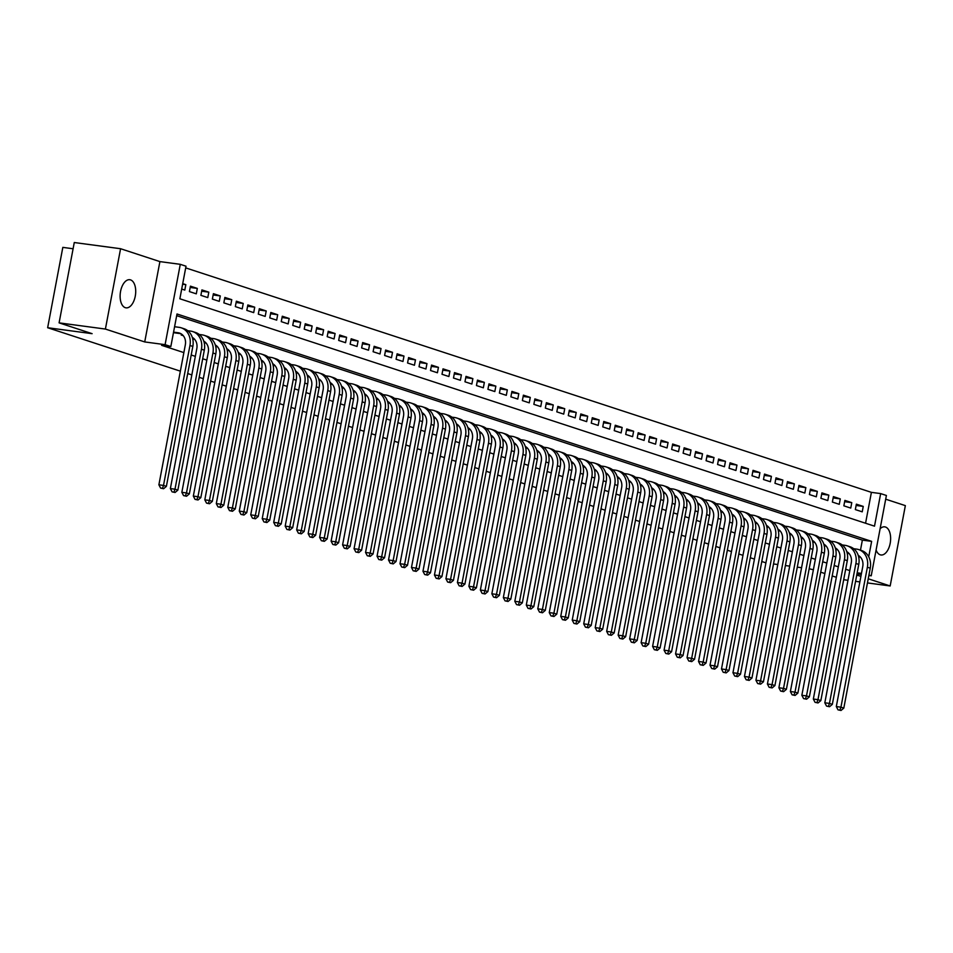 <?xml version="1.0" encoding="UTF-8"?>
<svg xmlns="http://www.w3.org/2000/svg" width="953" height="953" viewBox="0 0 953 953"><rect width="100%" height="100%" fill="white"/><g stroke="black" fill="none" stroke-linecap="round" stroke-linejoin="round"><path stroke-width="1.43" d="M876.093 550A14.188 7.636 97.6 0 0 880.203 554.801A14.188 7.636 97.6 0 0 880.953 554.98A14.188 7.636 97.6 0 0 890.305 542.614A14.188 7.636 97.6 0 0 885.456 527.009A14.188 7.636 97.6 0 0 884.718 526.842A14.188 7.636 97.6 0 0 880.119 528.724M130.537 279.884A14.188 7.636 97.6 0 0 129.799 279.717A14.188 7.636 97.6 0 0 120.447 292.071A14.188 7.636 97.6 0 0 125.284 307.676A14.188 7.636 97.6 0 0 126.034 307.843A14.188 7.636 97.6 0 0 135.386 295.49A14.188 7.636 97.6 0 0 130.537 279.884M865.562 523.245L871.399 492.356L880.655 493.594L886.397 495.477L871.221 575.815L868.945 575.076M867.456 582.926L890.173 585.964L905.35 505.626L885.694 499.193M73.095 248.757L62.827 247.375L47.65 327.725L180.355 371.158M47.65 327.725L92.107 333.669L59.098 322.864L74.274 242.527L120.578 248.721L105.402 329.059L144.725 341.936L165.095 344.664L180.284 264.326L186.014 266.209L179.867 298.777L874.509 526.163L880.655 493.594M144.725 341.936L159.901 261.599L120.578 248.721M159.901 261.599L180.284 264.326M871.399 492.356L185.704 267.888M843.691 579.71L847.967 580.317M855.568 581.33L859.856 581.902M59.098 322.864L105.402 329.059M847.157 553.014L849.147 553.669M835.674 549.262L837.723 549.929M824.369 544.473L824.178 545.45L826.239 546.164M812.706 541.745L814.767 542.412M801.223 537.98L803.224 538.636M789.751 534.228L791.8 534.895M778.267 530.464L780.257 531.119M766.784 526.699L768.773 527.354M755.3 522.947L757.29 523.602M743.816 519.182L745.877 519.861M732.333 515.43L734.334 516.085M720.861 511.666L722.85 512.321M709.544 506.889L709.366 507.866L711.426 508.58M698.072 503.124L697.882 504.113L699.943 504.828M686.41 500.396L688.4 501.052M674.927 496.632L676.916 497.287M663.443 492.88L665.444 493.535M651.971 489.115L653.961 489.771M640.487 485.363L642.536 486.03M629.004 481.599L630.993 482.254M617.52 477.846L619.51 478.501M606.215 473.057L606.025 474.046L608.026 474.737M594.732 469.305L594.553 470.282L596.614 470.996M583.081 466.565L585.13 467.244M571.597 462.813L573.587 463.456M560.114 459.048L562.103 459.703M548.63 455.296L550.62 455.939M537.147 451.531L539.136 452.187M525.663 447.779L527.664 448.422M514.191 444.015L516.181 444.67M502.707 440.262L504.697 440.905M491.403 435.473L491.212 436.45L493.273 437.177M479.919 431.709L479.728 432.698L481.789 433.412M468.257 428.981L470.246 429.636M456.773 425.229L458.774 425.872M445.301 421.464L447.35 422.131M433.818 417.712L435.807 418.355M422.334 413.947L424.323 414.603M410.85 410.183L412.84 410.838M399.367 406.431L401.427 407.098M388.062 401.642L387.883 402.631L389.884 403.322M376.411 398.914L378.46 399.581M365.094 394.125L364.916 395.114L366.976 395.829M353.444 391.397L355.433 392.052M341.96 387.633L343.95 388.288M330.477 383.88L332.466 384.536M318.993 380.116L320.994 380.771M307.521 376.364L309.511 377.019M296.038 372.599L298.086 373.278M284.554 368.847L286.543 369.502M273.07 365.082L275.06 365.738M261.765 360.305L261.575 361.282L263.647 361.997M250.282 356.541L250.103 357.53L252.164 358.245M238.631 353.813L240.621 354.456M227.148 350.049L229.137 350.704M215.664 346.296L217.653 346.94M204.18 342.532L206.17 343.187M192.697 338.78L194.686 339.423M181.392 333.991L181.201 335.015L183.214 335.67M182.619 284.22L185.835 284.649L182.726 283.637M190.183 287.461L197.319 288.414L190.433 286.162L189.409 291.582L196.294 293.846L197.319 288.414M201.667 291.213L208.802 292.166L201.917 289.915L200.892 295.347L207.778 297.598L208.802 292.166M213.15 294.977L220.286 295.93L213.401 293.679L212.364 299.099L219.261 301.362L220.286 295.93M224.634 298.73L231.77 299.683L224.872 297.431L223.848 302.863L230.745 305.115L231.77 299.683M236.118 302.494L243.253 303.447L236.356 301.196L235.331 306.616L242.217 308.879L243.253 303.447M247.589 306.247L254.725 307.2L247.84 304.948L246.815 310.38L253.701 312.632L254.725 307.2M259.073 310.011L266.209 310.964L259.323 308.712L258.299 314.133L265.184 316.396L266.209 310.964M270.557 313.763L277.692 314.728L270.807 312.465L269.782 317.897L276.668 320.148L277.692 314.728M282.04 317.528L289.176 318.481L282.291 316.229L281.254 321.649L288.151 323.913L289.176 318.481M293.524 321.28L300.66 322.245L293.762 319.982L292.738 325.414L299.635 327.665L300.66 322.245M305.008 325.044L312.143 325.997L305.246 323.746L304.221 329.166L311.107 331.43L312.143 325.997M316.479 328.797L323.615 329.762L316.73 327.498L315.705 332.931L322.591 335.182L323.615 329.762M327.963 332.561L335.099 333.514L328.213 331.263L327.189 336.683L334.074 338.946L335.099 333.514M339.447 336.314L346.582 337.279L339.697 335.015L338.672 340.447L345.558 342.699L346.582 337.279M350.93 340.078L358.066 341.031L351.18 338.78L350.144 344.2L357.041 346.463L358.066 341.031M362.414 343.83L369.55 344.795L362.652 342.532L361.628 347.964L368.525 350.216L369.55 344.795M373.898 347.595L381.033 348.548L374.136 346.296L373.111 351.728L379.997 353.98L381.033 348.548M385.369 351.347L392.505 352.312L385.62 350.049L384.595 355.481L391.48 357.732L392.505 352.312M396.853 355.112L403.989 356.065L397.103 353.813L396.079 359.245L402.964 361.497L403.989 356.065M408.337 358.876L415.472 359.829L408.587 357.566L407.562 362.998L414.448 365.249L415.472 359.829M419.82 362.628L426.956 363.581L420.07 361.33L419.034 366.762L425.931 369.014L426.956 363.581M431.304 366.393L438.44 367.346L431.542 365.082L430.518 370.514L437.415 372.766L438.44 367.346M442.788 370.145L449.911 371.098L443.026 368.847L442.001 374.279L448.887 376.53L449.911 371.098M454.259 373.91L461.395 374.863L454.51 372.599L453.485 378.031L460.37 380.283L461.395 374.863M465.743 377.662L472.879 378.615L465.993 376.364L464.969 381.796L471.854 384.047L472.879 378.615M477.227 381.426L484.362 382.379L477.477 380.116L476.452 385.548L483.338 387.8L484.362 382.379M488.71 385.179L495.846 386.132L488.96 383.88L487.924 389.312L494.821 391.564L495.846 386.132M500.194 388.943L507.33 389.896L500.432 387.645L499.408 393.065L506.305 395.328L507.33 389.896M511.678 392.696L518.801 393.649L511.916 391.397L510.891 396.829L517.777 399.081L518.801 393.649M523.149 396.46L530.285 397.413L523.4 395.161L522.375 400.582L529.26 402.845L530.285 397.413M534.633 400.212L541.769 401.165L534.883 398.914L533.859 404.346L540.744 406.597L541.769 401.165M546.117 403.977L553.252 404.93L546.367 402.678L545.342 408.098L552.228 410.362L553.252 404.93M557.6 407.729L564.736 408.682L557.85 406.431L556.814 411.863L563.711 414.114L564.736 408.682M569.084 411.493L576.22 412.446L569.322 410.195L568.298 415.615L575.195 417.879L576.22 412.446M580.568 415.246L587.691 416.199L580.806 413.947L579.781 419.38L586.667 421.631L587.691 416.199M592.039 419.01L599.175 419.963L592.289 417.712L591.265 423.132L598.15 425.395L599.175 419.963M603.523 422.763L610.659 423.716L603.773 421.464L602.749 426.896L609.634 429.148L610.659 423.716M615.007 426.527L622.142 427.48L615.257 425.229L614.232 430.649L621.118 432.912L622.142 427.48M626.49 430.279L633.626 431.232L626.74 428.981L625.704 434.413L632.601 436.665L633.626 431.232M637.974 434.044L645.11 434.997L638.212 432.745L637.188 438.166L644.085 440.429L645.11 434.997M649.458 437.796L656.581 438.761L649.696 436.498L648.671 441.93L655.557 444.181L656.581 438.761M660.929 441.561L668.065 442.514L661.179 440.262L660.155 445.682L667.04 447.946L668.065 442.514M672.413 445.313L679.549 446.278L672.663 444.015L671.639 449.447L678.524 451.698L679.549 446.278M683.897 449.077L691.032 450.03L684.147 447.779L683.122 453.199L690.008 455.463L691.032 450.03M695.38 452.83L702.516 453.795L695.63 451.531L694.594 456.964L701.491 459.215L702.516 453.795M706.864 456.594L714 457.547L707.102 455.296L706.078 460.716L712.975 462.979L714 457.547M718.348 460.347L725.471 461.312L718.586 459.048L717.561 464.48L724.447 466.732L725.471 461.312M729.819 464.111L736.955 465.064L730.069 462.813L729.045 468.245L735.93 470.496L736.955 465.064M741.303 467.863L748.439 468.828L741.553 466.565L740.529 471.997L747.414 474.249L748.439 468.828M752.787 471.628L759.922 472.581L753.037 470.329L752.012 475.761L758.898 478.013L759.922 472.581M764.27 475.392L771.406 476.345L764.509 474.082L763.484 479.514L770.381 481.765L771.406 476.345M775.754 479.145L782.889 480.098L775.992 477.846L774.968 483.278L781.865 485.53L782.889 480.098M787.238 482.909L794.361 483.862L787.476 481.599L786.451 487.031L793.337 489.282L794.361 483.862M798.709 486.661L805.845 487.614L798.959 485.363L797.935 490.795L804.82 493.046L805.845 487.614M810.193 490.426L817.329 491.379L810.443 489.115L809.419 494.547L816.304 496.799L817.329 491.379M821.677 494.178L828.812 495.131L821.927 492.88L820.902 498.312L827.788 500.563L828.812 495.131M833.16 497.942L840.296 498.895L833.399 496.632L832.374 502.064L839.271 504.316L840.296 498.895M844.644 501.695L851.779 502.648L844.882 500.396L843.858 505.829L850.755 508.08L851.779 502.648M181.701 289.057L184.811 290.081L185.835 284.649M855.341 509.581L862.227 511.832L863.251 506.412L856.366 504.161L855.341 509.581M868.719 556.778L871.638 541.364L176.996 313.978L170.837 346.547L161.581 345.308L183.869 352.598M191.208 355.004L195.353 356.362M202.691 358.757L206.825 360.115M214.175 362.521L218.308 363.879M225.658 366.274L229.792 367.632M237.13 370.038L241.276 371.396M248.614 373.79L252.759 375.148M260.098 377.555L264.243 378.913M271.581 381.307L275.715 382.665M283.065 385.072L287.198 386.43M294.548 388.836L298.682 390.182M306.02 392.588L310.166 393.946M317.504 396.353L321.649 397.699M328.988 400.105L333.133 401.463M340.471 403.869L344.605 405.216M351.955 407.622L356.088 408.98M363.438 411.386L367.572 412.732M374.91 415.139L379.056 416.497M386.394 418.903L390.539 420.249M397.877 422.655L402.023 424.014M409.361 426.42L413.495 427.766M420.845 430.172L424.978 431.53M432.328 433.937L436.462 435.283M443.8 437.689L447.946 439.047M455.284 441.453L459.429 442.811M466.767 445.206L470.913 446.564M478.251 448.97L482.385 450.328M489.735 452.723L493.868 454.081M501.207 456.487L505.352 457.845M512.69 460.239L516.836 461.597M524.174 464.004L528.319 465.362M535.657 467.756L539.803 469.114M547.141 471.521L551.275 472.879M558.625 475.273L562.758 476.631M570.097 479.037L574.242 480.395M581.58 482.79L585.726 484.148M593.064 486.554L597.209 487.912M604.547 490.307L608.693 491.665M616.031 494.071L620.165 495.429M627.515 497.823L631.648 499.181M638.986 501.588L643.132 502.946M650.47 505.352L654.616 506.698M661.954 509.105L666.099 510.463M673.437 512.869L677.583 514.215M684.921 516.621L689.055 517.979M696.405 520.386L700.538 521.732M707.876 524.138L712.022 525.496M719.36 527.902L723.506 529.249M730.844 531.655L734.989 533.013M742.327 535.419L746.473 536.765M753.811 539.172L757.945 540.53M765.295 542.936L769.428 544.282M776.766 546.688L780.912 548.046M788.25 550.453L792.396 551.799M799.734 554.205L803.879 555.563M811.217 557.97L815.363 559.328M822.701 561.722L826.835 563.08M834.185 565.486L838.318 566.844M845.656 569.239L849.802 570.597M858.927 558.351L859.344 556.135M860.476 550.167L862.37 540.125L176.674 315.657M173.494 332.49L176.674 333.133M192.685 338.732L192.875 337.755M204.168 342.484L204.359 341.508M215.652 346.249L215.843 345.272M227.136 350.001L227.314 349.024M238.619 353.766L238.798 352.789M273.058 365.047L273.249 364.058M284.542 368.799L284.733 367.822M296.026 372.563L296.204 371.575M307.509 376.316L307.688 375.339M318.993 380.08L319.172 379.091M330.465 383.833L330.655 382.856M341.948 387.597L342.139 386.608M353.432 391.349L353.623 390.373M376.399 398.866L376.578 397.889M399.355 406.383L399.545 405.406M410.838 410.147L411.029 409.159M422.322 413.9L422.513 412.923M433.806 417.664L433.984 416.675M445.289 421.417L445.468 420.44M456.773 425.181L456.952 424.192M468.245 428.933L468.435 427.957M502.696 440.215L502.874 439.226M514.179 443.967L514.358 442.99M525.663 447.731L525.842 446.754M537.135 451.484L537.325 450.507M548.618 455.248L548.809 454.271M560.102 459.001L560.293 458.024M571.586 462.765L571.764 461.788M583.069 466.517L583.248 465.541M617.508 477.798L617.699 476.822M628.992 481.563L629.183 480.574M640.476 485.315L640.654 484.338M651.959 489.08L652.138 488.091M663.443 492.832L663.622 491.855M674.915 496.596L675.105 495.608M686.398 500.349L686.589 499.372M720.849 511.63L721.028 510.641M732.333 515.382L732.512 514.406M743.805 519.147L743.995 518.158M755.288 522.899L755.479 521.922M766.772 526.664L766.962 525.675M778.256 530.416L778.434 529.439M789.739 534.18L789.918 533.192M801.223 537.933L801.402 536.956M812.695 541.697L812.885 540.708M835.662 549.214L835.852 548.225M847.146 552.966L847.324 551.99M765.926 562.854L761.781 561.496M754.442 559.089L750.297 557.731M742.959 555.337L738.825 553.979M731.475 551.573L727.342 550.215M719.991 547.82L715.858 546.462M708.52 544.056L704.374 542.698M697.036 540.303L692.891 538.945M685.552 536.539L681.407 535.181M674.069 532.787L669.935 531.429M662.585 529.022L658.452 527.664M651.102 525.27L646.968 523.912M639.63 521.505L635.484 520.147M628.146 517.741L624.001 516.395M616.662 513.989L612.517 512.631M605.179 510.224L601.045 508.878M593.695 506.472L589.562 505.114M582.212 502.707L578.078 501.361M570.74 498.955L566.594 497.597M559.256 495.191L555.111 493.845M547.772 491.438L543.627 490.08M536.289 487.674L532.155 486.328M524.805 483.921L520.672 482.563M513.322 480.157L509.188 478.811M501.85 476.405L497.704 475.047M490.366 472.64L486.221 471.294M478.882 468.888L474.737 467.53M467.399 465.124L463.265 463.766M455.915 461.371L451.782 460.013M444.432 457.607L440.298 456.249M432.96 453.854L428.814 452.496M421.476 450.09L417.331 448.732M409.993 446.338L405.847 444.98M398.509 442.573L394.375 441.215M387.025 438.821L382.892 437.463M375.542 435.056L371.408 433.698M364.07 431.304L359.924 429.946M352.586 427.54L348.441 426.182M341.103 423.787L336.957 422.429M329.619 420.023L325.485 418.665M318.135 416.27L314.002 414.912M306.652 412.506L302.518 411.148M295.18 408.754L291.034 407.396M283.696 404.989L279.551 403.631M272.213 401.225L268.067 399.879M260.729 397.472L256.595 396.114M249.245 393.708L245.112 392.362M237.762 389.956L233.628 388.598M226.29 386.191L222.144 384.845M214.806 382.439L210.661 381.081M203.323 378.675L199.177 377.328M191.839 374.922L187.705 373.564M856.759 575.028L860.904 576.386M868.243 578.781L890.173 585.964M856.973 573.909L861.262 574.48M868.862 575.505L871.221 575.815M857.176 572.824L861.464 573.396M170.837 346.547L165.095 344.664M813.385 569.787L809.18 568.738M801.58 567.714L797.292 567.142M789.692 566.13L785.403 565.546M777.803 564.533L773.514 563.962M836.341 577.304L832.207 575.946M824.857 573.539L820.724 572.193M862.37 540.125L871.638 541.364M856.128 505.459L863.251 506.412M174.602 332.847L180.903 333.693M173.553 332.156L178.116 332.764A11.091 9.292 108.1 0 1 179.521 333.085A11.091 9.292 108.1 0 1 185.323 344.867L158.889 484.803L163.511 485.422L189.957 345.486A16.63 13.95 -71.9 0 0 181.237 327.82A16.63 13.95 -71.9 0 0 179.14 327.344L174.578 326.724M162.451 488.341L160.604 488.091L163.606 488.722L162.451 488.341L163.511 485.422L166.382 486.364L192.828 346.427A16.63 13.95 -71.9 0 0 184.108 328.761L181.237 327.82M166.382 486.364L163.606 488.722M160.604 488.091L158.889 484.803M172.088 491.855L175.09 492.475L172.088 491.855L170.373 488.567L196.806 348.619A11.091 9.292 108.1 0 0 192.315 337.41L192.387 337.457M170.373 488.567L174.995 489.187L201.44 349.239A16.63 13.95 -71.9 0 0 192.72 331.573A16.63 13.95 -71.9 0 0 190.624 331.096L187.753 330.715M173.934 492.105L174.995 489.187L177.866 490.116L204.311 350.18A16.63 13.95 -71.9 0 0 195.591 332.514L192.72 331.573M181.594 334.122L181.415 335.075M177.866 490.116L175.09 492.475M203.799 341.174A11.091 9.292 108.1 0 1 208.29 352.384L181.844 492.32L186.478 492.939L212.924 353.003A16.63 13.95 -71.9 0 0 204.204 335.337A16.63 13.95 -71.9 0 0 202.107 334.86L199.237 334.467M185.418 495.858L183.572 495.608L186.562 496.239L185.418 495.858L186.478 492.939L189.349 493.88L215.795 353.944A16.63 13.95 -71.9 0 0 207.075 336.278L204.204 335.337M193.078 337.886L192.887 338.839M189.349 493.88L186.562 496.239M183.572 495.608L181.844 492.32M215.283 344.938A11.091 9.292 108.1 0 1 219.774 356.136L193.328 496.084L197.962 496.704L224.408 356.756A16.63 13.95 -71.9 0 0 215.688 339.089A16.63 13.95 -71.9 0 0 213.591 338.613L210.72 338.232M196.902 499.622L195.043 499.372L198.045 499.991L196.902 499.622L197.962 496.704L200.833 497.633L227.279 357.697A16.63 13.95 -71.9 0 0 218.559 340.03L215.688 339.089M204.55 341.639L204.371 342.592M200.833 497.633L198.045 499.991M195.043 499.372L193.328 496.084M226.766 348.691A11.091 9.292 108.1 0 1 231.257 359.9L204.812 499.837L209.446 500.456L235.891 360.52A16.63 13.95 -71.9 0 0 227.171 342.854A16.63 13.95 -71.9 0 0 225.075 342.377L222.204 341.984M208.385 503.375L206.527 503.124L209.529 503.756L208.385 503.375L209.446 500.456L212.316 501.397L238.75 361.461A16.63 13.95 -71.9 0 0 230.042 343.795L227.171 342.854M216.033 345.403L215.854 346.356M212.316 501.397L209.529 503.756M206.527 503.124L204.812 499.837M238.25 352.455A11.091 9.292 108.1 0 1 242.741 363.653L216.295 503.601L220.929 504.22L247.363 364.272A16.63 13.95 -71.9 0 0 238.655 346.606A16.63 13.95 -71.9 0 0 236.558 346.13L233.688 345.748M219.869 507.139L218.011 506.889L221.013 507.508L219.869 507.139L220.929 504.22L223.8 505.161L250.234 365.213A16.63 13.95 -71.9 0 0 241.526 347.547L238.655 346.606M227.517 349.155L227.338 350.12M223.8 505.161L221.013 507.508M218.011 506.889L216.295 503.601M249.722 356.208A11.091 9.292 108.1 0 1 254.213 367.417L227.779 507.353L232.401 507.973L258.847 368.037A16.63 13.95 -71.9 0 0 250.127 350.37A16.63 13.95 -71.9 0 0 248.03 349.894L245.159 349.501M231.341 510.891L229.494 510.641L232.496 511.273L231.341 510.891L232.401 507.973L235.272 508.914L261.718 368.978A16.63 13.95 -71.9 0 0 252.998 351.312L250.127 350.37M239 352.92L238.822 353.873M235.272 508.914L232.496 511.273M229.494 510.641L227.779 507.353M261.205 359.972A11.091 9.292 108.1 0 1 265.696 371.17L239.263 511.118L243.885 511.737L270.33 371.789A16.63 13.95 -71.9 0 0 261.61 354.123A16.63 13.95 -71.9 0 0 259.514 353.646L256.643 353.265M242.824 514.656L240.978 514.406L243.98 515.025L242.824 514.656L243.885 511.737L246.756 512.678L273.201 372.73A16.63 13.95 -71.9 0 0 264.481 355.064L261.61 354.123M250.484 356.672L250.305 357.637M246.756 512.678L243.98 515.025M240.978 514.406L239.263 511.118M252.462 518.158L255.452 518.789L252.462 518.158L250.734 514.87L277.18 374.934A11.091 9.292 108.1 0 0 272.689 363.724L272.761 363.76M250.734 514.87L255.368 515.49L281.814 375.553A16.63 13.95 -71.9 0 0 273.094 357.887A16.63 13.95 -71.9 0 0 270.997 357.411L268.127 357.018M254.308 518.408L255.368 515.49L258.239 516.431L284.685 376.495A16.63 13.95 -71.9 0 0 275.965 358.828L273.094 357.887M261.968 360.437L261.777 361.39M258.239 516.431L255.452 518.789M263.933 521.922L266.935 522.542L263.933 521.922L262.218 518.635L288.664 378.686A11.091 9.292 108.1 0 0 284.173 367.489L284.244 367.524M262.218 518.635L266.852 519.254L293.298 379.306A16.63 13.95 -71.9 0 0 284.578 361.64A16.63 13.95 -71.9 0 0 282.481 361.163L279.61 360.782M265.792 522.173L266.852 519.254L269.723 520.195L296.169 380.247A16.63 13.95 -71.9 0 0 287.449 362.581L284.578 361.64M273.44 364.189L273.261 365.154M269.723 520.195L266.935 522.542M275.417 525.675L278.419 526.306L275.417 525.675L273.702 522.387L300.147 382.451A11.091 9.292 108.1 0 0 295.656 371.241L295.716 371.277M273.702 522.387L278.336 523.006L304.781 383.07A16.63 13.95 -71.9 0 0 296.061 365.404A16.63 13.95 -71.9 0 0 293.965 364.928L291.094 364.534M277.275 525.925L278.336 523.006L281.206 523.947L307.64 384.011A16.63 13.95 -71.9 0 0 298.932 366.345L296.061 365.404M284.923 367.953L284.744 368.906M281.206 523.947L278.419 526.306M286.901 529.439L289.903 530.059L286.901 529.439L285.185 526.151L311.631 386.203A11.091 9.292 108.1 0 0 307.14 375.005L307.2 375.041M285.185 526.151L289.819 526.771L316.253 386.823A16.63 13.95 -71.9 0 0 307.545 369.156A16.63 13.95 -71.9 0 0 305.436 368.68L302.577 368.299M288.759 529.689L289.819 526.771L292.69 527.712L319.124 387.764A16.63 13.95 -71.9 0 0 310.404 370.098L307.545 369.156M296.407 371.706L296.228 372.671M292.69 527.712L289.903 530.059M318.612 378.758A11.091 9.292 108.1 0 1 323.103 389.968L296.669 529.904L301.291 530.523L327.737 390.587A16.63 13.95 -71.9 0 0 319.017 372.921A16.63 13.95 -71.9 0 0 316.92 372.444L314.049 372.051M300.231 533.442L298.384 533.192L301.386 533.823L300.231 533.442L301.291 530.523L304.162 531.464L330.608 391.528A16.63 13.95 -71.9 0 0 321.888 373.862L319.017 372.921M307.89 375.47L307.712 376.423M304.162 531.464L301.386 533.823M298.384 533.192L296.669 529.904M330.095 382.522A11.091 9.292 108.1 0 1 334.586 393.72L308.153 533.668L312.775 534.288L339.22 394.339A16.63 13.95 -71.9 0 0 330.5 376.673A16.63 13.95 -71.9 0 0 328.404 376.197L325.533 375.816M311.714 537.206L309.868 536.956L312.87 537.575L311.714 537.206L312.775 534.288L315.646 535.229L342.091 395.281A16.63 13.95 -71.9 0 0 333.371 377.614L330.5 376.673M319.374 379.223L319.195 380.187M315.646 535.229L312.87 537.575M309.868 536.956L308.153 533.668M341.579 386.275A11.091 9.292 108.1 0 1 346.07 397.484L319.624 537.421L324.258 538.04L350.704 398.104A16.63 13.95 -71.9 0 0 341.984 380.438A16.63 13.95 -71.9 0 0 339.887 379.961L337.017 379.568M323.198 540.959L321.352 540.708L324.342 541.34L323.198 540.959L324.258 538.04L327.129 538.981L353.575 399.045A16.63 13.95 -71.9 0 0 344.855 381.379L341.984 380.438M330.858 382.987L330.667 383.94M327.129 538.981L324.342 541.34M321.352 540.708L319.624 537.421M353.063 390.039A11.091 9.292 108.1 0 1 357.554 401.237L331.108 541.185L335.742 541.804L362.188 401.856A16.63 13.95 -71.9 0 0 353.468 384.19A16.63 13.95 -71.9 0 0 351.371 383.714L348.5 383.332M334.682 544.723L332.823 544.473L335.825 545.092L334.682 544.723L335.742 541.804L338.613 542.745L365.059 402.797A16.63 13.95 -71.9 0 0 356.339 385.131L353.468 384.19M342.33 386.751L342.151 387.704M338.613 542.745L335.825 545.092M332.823 544.473L331.108 541.185M364.546 393.792A11.091 9.292 108.1 0 1 369.037 405.001L342.592 544.937L347.226 545.557L373.659 405.621A16.63 13.95 -71.9 0 0 364.951 387.954A16.63 13.95 -71.9 0 0 362.855 387.478L359.984 387.097M346.165 548.475L344.307 548.237L347.309 548.857L346.165 548.475L347.226 545.557L350.096 546.498L376.53 406.562A16.63 13.95 -71.9 0 0 367.822 388.895L364.951 387.954M353.813 390.504L353.634 391.457M350.096 546.498L347.309 548.857M344.307 548.237L342.592 544.937M355.791 551.99L358.793 552.609L355.791 551.99L354.075 548.702L380.521 408.754A11.091 9.292 108.1 0 0 376.03 397.556L376.09 397.592M354.075 548.702L358.709 549.321L385.143 409.373A16.63 13.95 -71.9 0 0 376.435 391.707A16.63 13.95 -71.9 0 0 374.326 391.23L371.467 390.849M357.649 552.24L358.709 549.321L361.58 550.262L388.014 410.314A16.63 13.95 -71.9 0 0 379.294 392.648L376.435 391.707M365.297 394.268L365.118 395.221M361.58 550.262L358.793 552.609M367.274 555.754L370.276 556.373L367.274 555.754L365.559 552.454L391.993 412.518A11.091 9.292 108.1 0 0 387.502 401.308L387.573 401.344M365.559 552.454L370.181 553.074L396.627 413.137A16.63 13.95 -71.9 0 0 387.907 395.471A16.63 13.95 -71.9 0 0 385.81 394.995L382.939 394.613M369.121 555.992L370.181 553.074L373.052 554.015L399.498 414.079A16.63 13.95 -71.9 0 0 390.778 396.412L387.907 395.471M376.78 398.02L376.602 398.973M373.052 554.015L370.276 556.373M378.758 559.506L381.76 560.126L378.758 559.506L377.043 556.218L403.476 416.27A11.091 9.292 108.1 0 0 398.985 405.073L399.057 405.108M377.043 556.218L381.665 556.838L408.11 416.89A16.63 13.95 -71.9 0 0 399.39 399.236A16.63 13.95 -71.9 0 0 397.294 398.747L394.423 398.366M380.604 559.756L381.665 556.838L384.536 557.779L410.981 417.831A16.63 13.95 -71.9 0 0 402.261 400.165L399.39 399.236M388.264 401.785L388.085 402.738M384.536 557.779L381.76 560.126M410.469 408.825A11.091 9.292 108.1 0 1 414.96 420.035L388.514 559.971L393.148 560.59L419.594 420.654A16.63 13.95 -71.9 0 0 410.874 402.988A16.63 13.95 -71.9 0 0 408.777 402.511L405.907 402.13M392.088 563.509L390.242 563.271L393.232 563.89L392.088 563.509L393.148 560.59L396.019 561.531L422.465 421.595A16.63 13.95 -71.9 0 0 413.745 403.929L410.874 402.988M399.748 405.537L399.557 406.49M396.019 561.531L393.232 563.89M390.242 563.271L388.514 559.971M401.713 567.023L404.715 567.643L401.713 567.023L399.998 563.735L426.444 423.787A11.091 9.292 108.1 0 0 421.953 412.589L422.024 412.625M399.998 563.735L404.632 564.355L431.078 424.419A16.63 13.95 -71.9 0 0 422.358 406.752A16.63 13.95 -71.9 0 0 420.261 406.264L417.39 405.883M403.572 567.273L404.632 564.355L407.503 565.296L433.949 425.348A16.63 13.95 -71.9 0 0 425.229 407.681L422.358 406.752M411.219 409.302L411.041 410.255M407.503 565.296L404.715 567.643M433.436 416.342A11.091 9.292 108.1 0 1 437.927 427.552L411.482 567.488L416.116 568.107L442.549 428.171A16.63 13.95 -71.9 0 0 433.841 410.505A16.63 13.95 -71.9 0 0 431.745 410.028L428.874 409.647M415.055 571.026L413.197 570.787L416.199 571.407L415.055 571.026L416.116 568.107L418.986 569.048L445.42 429.112A16.63 13.95 -71.9 0 0 436.712 411.446L433.841 410.505M422.703 413.054L422.524 414.007M418.986 569.048L416.199 571.407M413.197 570.787L411.482 567.488M444.92 420.106A11.091 9.292 108.1 0 1 449.411 431.304L422.965 571.252L427.599 571.871L454.033 431.935A16.63 13.95 -71.9 0 0 445.325 414.269A16.63 13.95 -71.9 0 0 443.216 413.781L440.357 413.399M426.539 574.79L424.681 574.54L427.683 575.159L426.539 574.79L427.599 571.871L430.47 572.813L456.904 432.865A16.63 13.95 -71.9 0 0 448.184 415.198L445.325 414.269M434.187 416.818L434.008 417.771M430.47 572.813L427.683 575.159M424.681 574.54L422.965 571.252M456.392 423.859A11.091 9.292 108.1 0 1 460.883 435.068L434.449 575.004L439.071 575.624L465.517 435.688A16.63 13.95 -71.9 0 0 456.797 418.022A16.63 13.95 -71.9 0 0 454.7 417.545L451.829 417.164M438.011 578.542L436.164 578.304L439.166 578.924L438.011 578.542L439.071 575.624L441.942 576.565L468.388 436.629A16.63 13.95 -71.9 0 0 459.668 418.963L456.797 418.022M445.67 420.571L445.492 421.524M441.942 576.565L439.166 578.924M436.164 578.304L434.449 575.004M467.875 427.623A11.091 9.292 108.1 0 1 472.366 438.833L445.933 578.769L450.555 579.388L477 439.452A16.63 13.95 -71.9 0 0 468.28 421.786A16.63 13.95 -71.9 0 0 466.184 421.297L463.313 420.916M449.494 582.307L447.648 582.057L450.65 582.688L449.494 582.307L450.555 579.388L453.425 580.329L479.871 440.381A16.63 13.95 -71.9 0 0 471.151 422.715L468.28 421.786M457.154 424.335L456.975 425.288M453.425 580.329L450.65 582.688M447.648 582.057L445.933 578.769M479.359 431.375A11.091 9.292 108.1 0 1 483.85 442.585L457.404 582.521L462.038 583.141L488.484 443.205A16.63 13.95 -71.9 0 0 479.764 425.538A16.63 13.95 -71.9 0 0 477.667 425.062L474.797 424.681M460.978 586.059L459.132 585.821L462.122 586.44L460.978 586.059L462.038 583.141L464.909 584.082L491.355 444.146A16.63 13.95 -71.9 0 0 482.635 426.479L479.764 425.538M468.638 428.088L468.447 429.041M464.909 584.082L462.122 586.44M459.132 585.821L457.404 582.521M470.603 589.573L473.605 590.205L470.603 589.573L468.888 586.286L495.334 446.349A11.091 9.292 108.1 0 0 490.843 435.14L490.914 435.176M468.888 586.286L473.522 586.905L499.968 446.969A16.63 13.95 -71.9 0 0 491.248 429.303A16.63 13.95 -71.9 0 0 489.151 428.814L486.28 428.433M472.462 589.824L473.522 586.905L476.393 587.846L502.839 447.898A16.63 13.95 -71.9 0 0 494.119 430.244L491.248 429.303M480.109 431.852L479.931 432.805M476.393 587.846L473.605 590.205M482.087 593.338L485.089 593.957L482.087 593.338L480.372 590.038L506.817 450.102A11.091 9.292 108.1 0 0 502.326 438.892L502.386 438.94M480.372 590.038L485.006 590.669L511.439 450.721A16.63 13.95 -71.9 0 0 502.731 433.055A16.63 13.95 -71.9 0 0 500.635 432.579L497.764 432.197M483.945 593.588L485.006 590.669L487.876 591.599L514.31 451.662A16.63 13.95 -71.9 0 0 505.602 433.996L502.731 433.055M491.593 435.604L491.414 436.557M487.876 591.599L485.089 593.957M493.571 597.09L496.573 597.722L493.571 597.09L491.855 593.802L518.301 453.866A11.091 9.292 108.1 0 0 513.81 442.657L513.87 442.692M491.855 593.802L496.489 594.422L522.923 454.486A16.63 13.95 -71.9 0 0 514.215 436.819A16.63 13.95 -71.9 0 0 512.106 436.331L509.247 435.95M495.429 597.34L496.489 594.422L499.36 595.363L525.794 455.427A16.63 13.95 -71.9 0 0 517.074 437.761L514.215 436.819M503.077 439.369L502.898 440.322M499.36 595.363L496.573 597.722M505.054 600.855L508.056 601.474L505.054 600.855L503.339 597.567L529.773 457.619A11.091 9.292 108.1 0 0 525.282 446.409L525.353 446.457M503.339 597.567L507.961 598.186L534.407 458.238A16.63 13.95 -71.9 0 0 525.687 440.572A16.63 13.95 -71.9 0 0 523.59 440.095L520.719 439.714M506.901 601.105L507.961 598.186L510.832 599.115L537.278 459.179A16.63 13.95 -71.9 0 0 528.558 441.513L525.687 440.572M514.56 443.121L514.382 444.074M510.832 599.115L508.056 601.474M516.538 604.607L519.54 605.238L516.538 604.607L514.823 601.319L541.256 461.383A11.091 9.292 108.1 0 0 536.765 450.173L536.837 450.209M514.823 601.319L519.445 601.939L545.89 462.002A16.63 13.95 -71.9 0 0 537.17 444.336A16.63 13.95 -71.9 0 0 535.074 443.86L532.203 443.467M518.384 604.857L519.445 601.939L522.315 602.88L548.761 462.944A16.63 13.95 -71.9 0 0 540.041 445.277L537.17 444.336M526.044 446.886L525.865 447.839M522.315 602.88L519.54 605.238M548.249 453.926A11.091 9.292 108.1 0 1 552.74 465.135L526.294 605.084L530.928 605.703L557.374 465.755A16.63 13.95 -71.9 0 0 548.654 448.089A16.63 13.95 -71.9 0 0 546.557 447.612L543.686 447.231M529.868 608.622L528.022 608.371L531.012 608.991L529.868 608.622L530.928 605.703L533.799 606.632L560.245 466.696A16.63 13.95 -71.9 0 0 551.525 449.03L548.654 448.089M537.528 450.638L537.337 451.591M533.799 606.632L531.012 608.991M528.022 608.371L526.294 605.084M559.733 457.69A11.091 9.292 108.1 0 1 564.224 468.9L537.778 608.836L542.412 609.455L568.858 469.519A16.63 13.95 -71.9 0 0 560.138 451.853A16.63 13.95 -71.9 0 0 558.041 451.377L555.17 450.983M541.352 612.374L539.493 612.124L542.495 612.755L541.352 612.374L542.412 609.455L545.283 610.396L571.729 470.46A16.63 13.95 -71.9 0 0 563.009 452.794L560.138 451.853M548.999 454.402L548.821 455.355M545.283 610.396L542.495 612.755M539.493 612.124L537.778 608.836M571.216 461.455A11.091 9.292 108.1 0 1 575.707 472.652L549.262 612.6L553.896 613.22L580.329 473.272A16.63 13.95 -71.9 0 0 571.621 455.605A16.63 13.95 -71.9 0 0 569.525 455.129L566.654 454.748M552.835 616.138L550.977 615.888L553.979 616.508L552.835 616.138L553.896 613.22L556.766 614.149L583.2 474.213A16.63 13.95 -71.9 0 0 574.492 456.547L571.621 455.605M560.483 458.155L560.304 459.108M556.766 614.149L553.979 616.508M550.977 615.888L549.262 612.6M582.7 465.207A11.091 9.292 108.1 0 1 587.191 476.417L560.745 616.353L565.379 616.972L591.813 477.036A16.63 13.95 -71.9 0 0 583.105 459.37A16.63 13.95 -71.9 0 0 580.996 458.893L578.137 458.5M564.319 619.891L562.461 619.641L565.463 620.272L564.319 619.891L565.379 616.972L568.25 617.913L594.684 477.977A16.63 13.95 -71.9 0 0 585.964 460.311L583.105 459.37M571.967 461.919L571.788 462.872M568.25 617.913L565.463 620.272M562.461 619.641L560.745 616.353M573.944 623.405L576.946 624.024L573.944 623.405L572.229 620.117L598.663 480.169A11.091 9.292 108.1 0 0 594.172 468.971L594.243 469.007M572.229 620.117L576.851 620.737L603.297 480.788A16.63 13.95 -71.9 0 0 594.577 463.122A16.63 13.95 -71.9 0 0 592.48 462.646L589.609 462.265M575.791 623.655L576.851 620.737L579.722 621.678L606.168 481.73A16.63 13.95 -71.9 0 0 597.448 464.063L594.577 463.122M583.45 465.672L583.272 466.636M579.722 621.678L576.946 624.024M605.655 472.724A11.091 9.292 108.1 0 1 610.146 483.933L583.712 623.87L588.335 624.489L614.78 484.553A16.63 13.95 -71.9 0 0 606.06 466.887A16.63 13.95 -71.9 0 0 603.964 466.41L601.093 466.017M587.274 627.408L585.428 627.157L588.43 627.789L587.274 627.408L588.335 624.489L591.205 625.43L617.651 485.494A16.63 13.95 -71.9 0 0 608.931 467.828L606.06 466.887M594.934 469.436L594.755 470.389M591.205 625.43L588.43 627.789M585.428 627.157L583.712 623.87M596.912 630.922L599.902 631.541L596.912 630.922L595.184 627.634L621.63 487.686A11.091 9.292 108.1 0 0 617.139 476.488L617.21 476.524M595.184 627.634L599.818 628.253L626.264 488.305A16.63 13.95 -71.9 0 0 617.544 470.639A16.63 13.95 -71.9 0 0 615.447 470.163L612.576 469.781M598.758 631.172L599.818 628.253L602.689 629.194L629.135 489.246A16.63 13.95 -71.9 0 0 620.415 471.58L617.544 470.639M606.418 473.188L606.227 474.153M602.689 629.194L599.902 631.541M608.383 634.674L611.385 635.306L608.383 634.674L606.668 631.386L633.114 491.45A11.091 9.292 108.1 0 0 628.623 480.241L628.694 480.276M606.668 631.386L611.302 632.006L637.748 492.07A16.63 13.95 -71.9 0 0 629.028 474.403A16.63 13.95 -71.9 0 0 626.931 473.927L624.06 473.534M610.242 634.924L611.302 632.006L614.173 632.947L640.619 493.011A16.63 13.95 -71.9 0 0 631.899 475.344L629.028 474.403M617.889 476.953L617.711 477.906M614.173 632.947L611.385 635.306M619.867 638.439L622.869 639.058L619.867 638.439L618.152 635.151L644.597 495.203A11.091 9.292 108.1 0 0 640.106 484.005L640.166 484.041M618.152 635.151L622.785 635.77L649.219 495.822A16.63 13.95 -71.9 0 0 640.511 478.156A16.63 13.95 -71.9 0 0 638.415 477.679L635.544 477.298M621.725 638.689L622.785 635.77L625.656 636.711L652.09 496.763A16.63 13.95 -71.9 0 0 643.382 479.097L640.511 478.156M629.373 480.705L629.194 481.67M625.656 636.711L622.869 639.058M651.59 487.757A11.091 9.292 108.1 0 1 656.081 498.967L629.635 638.903L634.269 639.523L660.703 499.586A16.63 13.95 -71.9 0 0 651.995 481.92A16.63 13.95 -71.9 0 0 649.886 481.444L647.027 481.051M633.209 642.441L631.351 642.191L634.353 642.822L633.209 642.441L634.269 639.523L637.14 640.464L663.574 500.528A16.63 13.95 -71.9 0 0 654.854 482.861L651.995 481.92M640.857 484.469L640.678 485.422M637.14 640.464L634.353 642.822M631.351 642.191L629.635 638.903M663.062 491.522A11.091 9.292 108.1 0 1 667.553 502.719L641.119 642.667L645.741 643.287L672.187 503.339A16.63 13.95 -71.9 0 0 663.467 485.673A16.63 13.95 -71.9 0 0 661.37 485.196L658.499 484.815M644.681 646.205L642.834 645.955L645.836 646.575L644.681 646.205L645.741 643.287L648.612 644.228L675.058 504.28A16.63 13.95 -71.9 0 0 666.338 486.614L663.467 485.673M652.34 488.222L652.162 489.187M648.612 644.228L645.836 646.575M642.834 645.955L641.119 642.667M674.545 495.274A11.091 9.292 108.1 0 1 679.036 506.484L652.602 646.42L657.225 647.039L683.67 507.103A16.63 13.95 -71.9 0 0 674.95 489.437A16.63 13.95 -71.9 0 0 672.854 488.96L669.983 488.567M656.164 649.958L654.318 649.708L657.32 650.339L656.164 649.958L657.225 647.039L660.095 647.98L686.541 508.044A16.63 13.95 -71.9 0 0 677.821 490.378L674.95 489.437M663.824 491.986L663.645 492.939M660.095 647.98L657.32 650.339M654.318 649.708L652.602 646.42M686.029 499.038A11.091 9.292 108.1 0 1 690.52 510.236L664.074 650.184L668.708 650.804L695.154 510.856A16.63 13.95 -71.9 0 0 686.434 493.189A16.63 13.95 -71.9 0 0 684.337 492.713L681.466 492.332M667.648 653.722L665.802 653.472L668.792 654.092L667.648 653.722L668.708 650.804L671.579 651.745L698.025 511.797A16.63 13.95 -71.9 0 0 689.305 494.13L686.434 493.189M675.308 495.739L675.117 496.704M671.579 651.745L668.792 654.092M665.802 653.472L664.074 650.184M697.513 502.791A11.091 9.292 108.1 0 1 702.004 514.001L675.558 653.937L680.192 654.556L706.638 514.62A16.63 13.95 -71.9 0 0 697.918 496.954A16.63 13.95 -71.9 0 0 695.821 496.477L692.95 496.084M679.132 657.475L677.273 657.225L680.275 657.856L679.132 657.475L680.192 654.556L683.063 655.497L709.509 515.561A16.63 13.95 -71.9 0 0 700.789 497.895L697.918 496.954M686.779 499.503L686.601 500.456M683.063 655.497L680.275 657.856M677.273 657.225L675.558 653.937M708.996 506.555A11.091 9.292 108.1 0 1 713.487 517.753L687.042 657.701L691.675 658.32L718.109 518.372A16.63 13.95 -71.9 0 0 709.401 500.706A16.63 13.95 -71.9 0 0 707.305 500.23L704.434 499.849M690.615 661.239L688.757 660.989L691.759 661.608L690.615 661.239L691.675 658.32L694.546 659.262L720.98 519.314A16.63 13.95 -71.9 0 0 712.272 501.647L709.401 500.706M698.263 503.267L698.084 504.22M694.546 659.262L691.759 661.608M688.757 660.989L687.042 657.701M700.241 664.753L703.243 665.373L700.241 664.753L698.525 661.453L724.971 521.517A11.091 9.292 108.1 0 0 720.48 510.308L720.539 510.343M698.525 661.453L703.159 662.073L729.593 522.137A16.63 13.95 -71.9 0 0 720.873 504.471A16.63 13.95 -71.9 0 0 718.776 503.994L715.917 503.613M702.099 664.991L703.159 662.073L706.03 663.014L732.464 523.078A16.63 13.95 -71.9 0 0 723.744 505.412L720.873 504.471M709.747 507.02L709.568 507.973M706.03 663.014L703.243 665.373M711.724 668.506L714.726 669.125L711.724 668.506L710.009 665.218L736.443 525.27A11.091 9.292 108.1 0 0 731.952 514.072L732.023 514.108M710.009 665.218L714.631 665.837L741.077 525.889A16.63 13.95 -71.9 0 0 732.357 508.223A16.63 13.95 -71.9 0 0 730.26 507.746L727.389 507.365M713.571 668.756L714.631 665.837L717.502 666.778L743.948 526.83A16.63 13.95 -71.9 0 0 735.228 509.164L732.357 508.223M721.23 510.784L721.052 511.737M717.502 666.778L714.726 669.125M723.208 672.27L726.21 672.889L723.208 672.27L721.492 668.97L747.926 529.034A11.091 9.292 108.1 0 0 743.435 517.824L743.507 517.86M721.492 668.97L726.115 669.59L752.56 529.654A16.63 13.95 -71.9 0 0 743.84 511.987A16.63 13.95 -71.9 0 0 741.744 511.511L738.873 511.13M725.054 672.508L726.115 669.59L728.985 670.531L755.431 530.595A16.63 13.95 -71.9 0 0 746.711 512.928L743.84 511.987M732.714 514.537L732.535 515.49M728.985 670.531L726.21 672.889M754.919 521.589A11.091 9.292 108.1 0 1 759.41 532.787L732.964 672.735L737.598 673.354L764.044 533.406A16.63 13.95 -71.9 0 0 755.324 515.752A16.63 13.95 -71.9 0 0 753.227 515.263L750.356 514.882M736.538 676.273L734.692 676.022L737.682 676.642L736.538 676.273L737.598 673.354L740.469 674.295L766.915 534.347A16.63 13.95 -71.9 0 0 758.195 516.681L755.324 515.752M744.198 518.301L744.007 519.254M740.469 674.295L737.682 676.642M734.692 676.022L732.964 672.735M766.403 525.341A11.091 9.292 108.1 0 1 770.894 536.551L744.448 676.487L749.082 677.106L775.528 537.17A16.63 13.95 -71.9 0 0 766.808 519.504A16.63 13.95 -71.9 0 0 764.711 519.028L761.84 518.646M748.022 680.025L746.163 679.787L749.165 680.406L748.022 680.025L749.082 677.106L751.953 678.048L778.398 538.111A16.63 13.95 -71.9 0 0 769.679 520.445L766.808 519.504M755.669 522.053L755.491 523.006M751.953 678.048L749.165 680.406M746.163 679.787L744.448 676.487M777.886 529.106A11.091 9.292 108.1 0 1 782.377 540.303L755.932 680.251L760.565 680.871L786.999 540.935A16.63 13.95 -71.9 0 0 778.291 523.268A16.63 13.95 -71.9 0 0 776.195 522.78L773.324 522.399M759.505 683.789L757.647 683.539L760.649 684.159L759.505 683.789L760.565 680.871L763.436 681.812L789.87 541.864A16.63 13.95 -71.9 0 0 781.162 524.198L778.291 523.268M767.153 525.818L766.974 526.771M763.436 681.812L760.649 684.159M757.647 683.539L755.932 680.251M789.37 532.858A11.091 9.292 108.1 0 1 793.861 544.068L767.415 684.004L772.049 684.623L798.483 544.687A16.63 13.95 -71.9 0 0 789.763 527.021A16.63 13.95 -71.9 0 0 787.666 526.544L784.807 526.163M770.977 687.542L769.131 687.304L772.133 687.923L770.977 687.542L772.049 684.623L774.92 685.564L801.354 545.628A16.63 13.95 -71.9 0 0 792.634 527.962L789.763 527.021M778.637 529.57L778.458 530.523M774.92 685.564L772.133 687.923M769.131 687.304L767.415 684.004M800.842 536.622A11.091 9.292 108.1 0 1 805.333 547.82L778.899 687.768L783.521 688.388L809.967 548.451A16.63 13.95 -71.9 0 0 801.247 530.785A16.63 13.95 -71.9 0 0 799.15 530.297L796.279 529.916M782.461 691.306L780.614 691.056L783.616 691.675L782.461 691.306L783.521 688.388L786.392 689.329L812.838 549.381A16.63 13.95 -71.9 0 0 804.118 531.714L801.247 530.785M790.12 533.335L789.942 534.288M786.392 689.329L783.616 691.675M780.614 691.056L778.899 687.768M812.325 540.375A11.091 9.292 108.1 0 1 816.816 551.584L790.382 691.521L795.005 692.14L821.45 552.204A16.63 13.95 -71.9 0 0 812.73 534.538A16.63 13.95 -71.9 0 0 810.634 534.061L807.763 533.68M793.944 695.059L792.098 694.82L795.1 695.44L793.944 695.059L795.005 692.14L797.875 693.081L824.321 553.145A16.63 13.95 -71.9 0 0 815.601 535.479L812.73 534.538M801.604 537.087L801.425 538.04M797.875 693.081L795.1 695.44M792.098 694.82L790.382 691.521M803.582 698.573L806.572 699.204L803.582 698.573L801.854 695.285L828.3 555.349A11.091 9.292 108.1 0 0 823.809 544.139L823.88 544.175M801.854 695.285L806.488 695.904L832.934 555.968A16.63 13.95 -71.9 0 0 824.214 538.302A16.63 13.95 -71.9 0 0 822.117 537.814L819.246 537.432M805.428 698.823L806.488 695.904L809.359 696.846L835.805 556.897A16.63 13.95 -71.9 0 0 827.085 539.231L824.214 538.302M813.088 540.851L812.897 541.804M809.359 696.846L806.572 699.204M815.053 702.337L818.055 702.957L815.053 702.337L813.338 699.037L839.784 559.101A11.091 9.292 108.1 0 0 835.293 547.892L835.364 547.939M813.338 699.037L817.972 699.657L844.418 559.721A16.63 13.95 -71.9 0 0 835.698 542.054A16.63 13.95 -71.9 0 0 833.601 541.578L830.73 541.197M816.912 702.575L817.972 699.657L820.843 700.598L847.288 560.662A16.63 13.95 -71.9 0 0 838.569 542.996L835.698 542.054M824.559 544.604L824.381 545.557M820.843 700.598L818.055 702.957M826.537 706.09L829.539 706.721L826.537 706.09L824.821 702.802L851.267 562.866A11.091 9.292 108.1 0 0 846.776 551.656L846.836 551.692M824.821 702.802L829.455 703.421L855.889 563.485A16.63 13.95 -71.9 0 0 847.181 545.819A16.63 13.95 -71.9 0 0 845.085 545.33L842.214 544.949M828.395 706.34L829.455 703.421L832.326 704.362L858.76 564.414A16.63 13.95 -71.9 0 0 850.052 546.76L847.181 545.819M836.043 548.368L835.864 549.321M832.326 704.362L829.539 706.721M838.021 709.854L841.022 710.473L838.021 709.854L836.305 706.554L862.751 566.618A11.091 9.292 108.1 0 0 858.26 555.408L858.319 555.456M836.305 706.554L840.939 707.186L867.373 567.238A16.63 13.95 -71.9 0 0 858.653 549.571A16.63 13.95 -71.9 0 0 856.556 549.095L853.697 548.714M839.867 710.104L840.939 707.186L843.81 708.115L870.244 568.179A16.63 13.95 -71.9 0 0 861.524 550.512L858.653 549.571M847.527 552.121L847.348 553.074M843.81 708.115L841.022 710.473M178.116 332.764L180.832 333.657M189.957 345.486L192.828 346.427M201.44 349.239L204.311 350.18M212.924 353.003L215.795 353.944M224.408 356.756L227.279 357.697M235.891 360.52L238.75 361.461M247.363 364.272L250.234 365.213M258.847 368.037L261.718 368.978M270.33 371.789L273.201 372.73M281.814 375.553L284.685 376.495M293.298 379.306L296.169 380.247M304.781 383.07L307.64 384.011M316.253 386.823L319.124 387.764M327.737 390.587L330.608 391.528M339.22 394.339L342.091 395.281M350.704 398.104L353.575 399.045M362.188 401.856L365.059 402.797M373.659 405.621L376.53 406.562M385.143 409.373L388.014 410.314M396.627 413.137L399.498 414.079M408.11 416.89L410.981 417.831M419.594 420.654L422.465 421.595M431.078 424.419L433.949 425.348M442.549 428.171L445.42 429.112M454.033 431.935L456.904 432.865M465.517 435.688L468.388 436.629M477 439.452L479.871 440.381M488.484 443.205L491.355 444.146M499.968 446.969L502.839 447.898M511.439 450.721L514.31 451.662M522.923 454.486L525.794 455.427M534.407 458.238L537.278 459.179M545.89 462.002L548.761 462.944M557.374 465.755L560.245 466.696M568.858 469.519L571.729 470.46M580.329 473.272L583.2 474.213M591.813 477.036L594.684 477.977M603.297 480.788L606.168 481.73M614.78 484.553L617.651 485.494M626.264 488.305L629.135 489.246M637.748 492.07L640.619 493.011M649.219 495.822L652.09 496.763M660.703 499.586L663.574 500.528M672.187 503.339L675.058 504.28M683.67 507.103L686.541 508.044M695.154 510.856L698.025 511.797M706.638 514.62L709.509 515.561M718.109 518.372L720.98 519.314M729.593 522.137L732.464 523.078M741.077 525.889L743.948 526.83M752.56 529.654L755.431 530.595M764.044 533.406L766.915 534.347M775.528 537.17L778.398 538.111M786.999 540.935L789.87 541.864M798.483 544.687L801.354 545.628M809.967 548.451L812.838 549.381M821.45 552.204L824.321 553.145M832.934 555.968L835.805 556.897M844.418 559.721L847.288 560.662M855.889 563.485L858.76 564.414M867.373 567.238L870.244 568.179"/></g></svg>
